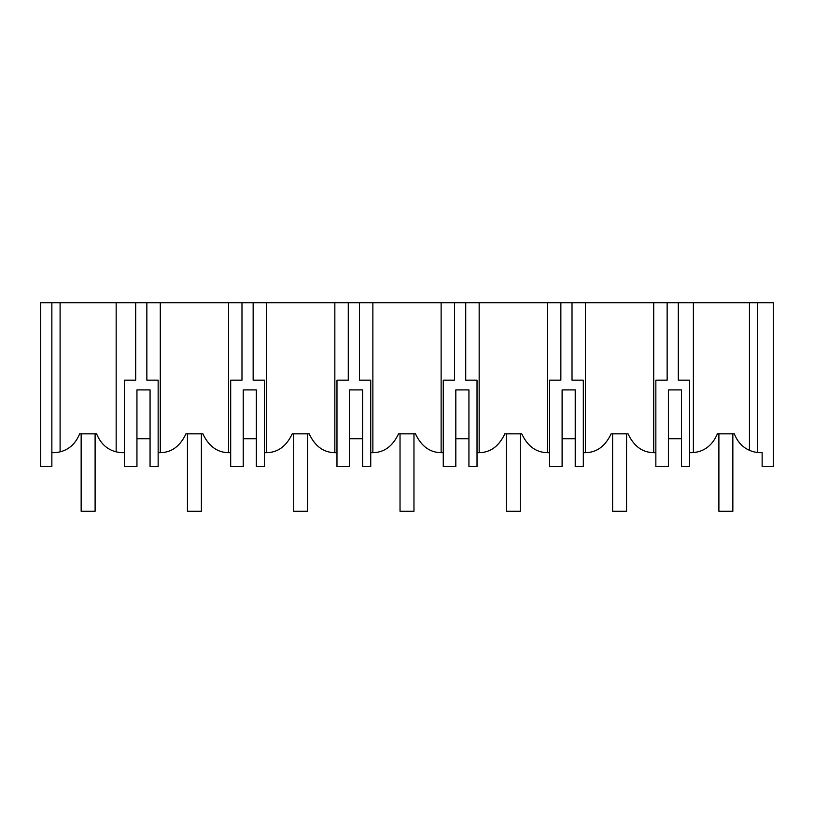 <?xml version="1.0" encoding="UTF-8"?>
<svg xmlns="http://www.w3.org/2000/svg" width="814" height="814" viewBox="0 0 814 814"><rect width="100%" height="100%" fill="white"/><g stroke="black" fill="none" stroke-linecap="round" stroke-linejoin="round"><path stroke-width="1.22" d="M40.7 302.727L40.7 466.636L51.862 466.636L51.862 302.727L40.7 302.727M51.862 302.727L749.45 302.727L749.45 450.295A27.9 27.9 0 0 0 762.138 452.645L762.138 466.636L773.3 466.636L773.3 302.727L749.45 302.727M681.521 438.736L668.406 438.736M667.144 302.727L667.144 380.148L655.85 380.148L655.85 466.636L668.406 466.636L668.406 389.916L681.521 389.916L681.521 466.636L689.611 466.636L689.611 380.148L678.306 380.148L678.306 302.727M655.85 452.645A27.9 27.9 0 0 1 653.713 452.676L653.713 302.727M585.449 302.727L585.449 452.676C596.743 452.492 605.29 446.214 611.09 433.852L628.072 433.852C633.872 446.214 642.419 452.492 653.713 452.676M585.449 452.676A27.9 27.9 0 0 1 583.312 452.645M560.856 302.727L560.856 380.148L549.562 380.148L549.562 466.636L562.108 466.636L562.108 389.916L575.223 389.916L575.223 466.636L583.312 466.636L583.312 380.148L572.018 380.148L572.018 302.727M575.223 438.736L562.108 438.736M549.562 452.645A27.9 27.9 0 0 1 547.425 452.676L547.425 302.727M479.161 302.727L479.161 452.676C490.455 452.492 499.002 446.214 504.802 433.852L521.784 433.852C527.584 446.214 536.131 452.492 547.425 452.676M479.161 452.676A27.9 27.9 0 0 1 477.024 452.645M454.568 302.727L454.568 380.148L443.264 380.148L443.264 466.636L455.82 466.636L455.82 389.916L468.935 389.916L468.935 466.636L477.024 466.636L477.024 380.148L465.73 380.148L465.73 302.727M468.935 438.736L455.82 438.736M443.264 452.645A27.9 27.9 0 0 1 441.127 452.676L441.127 302.727M372.873 302.727L372.873 452.676C384.167 452.492 392.714 446.214 398.514 433.852L415.486 433.852C421.286 446.214 429.833 452.492 441.127 452.676M372.873 452.676A27.9 27.9 0 0 1 370.736 452.645M348.27 302.727L348.27 380.148L336.976 380.148L336.976 466.636L349.532 466.636L349.532 389.916L362.647 389.916L362.647 466.636L370.736 466.636L370.736 380.148L359.432 380.148L359.432 302.727M362.647 438.736L349.532 438.736M336.976 452.645A27.9 27.9 0 0 1 334.839 452.676L334.839 302.727M266.575 302.727L266.575 452.676C277.869 452.492 286.416 446.214 292.216 433.852L309.198 433.852C314.998 446.214 323.545 452.492 334.839 452.676M266.575 452.676A27.9 27.9 0 0 1 264.438 452.645M241.982 302.727L241.982 380.148L230.688 380.148L230.688 466.636L243.233 466.636L243.233 389.916L256.349 389.916L256.349 466.636L264.438 466.636L264.438 380.148L253.144 380.148L253.144 302.727M256.349 438.736L243.233 438.736M230.688 452.645A27.9 27.9 0 0 1 228.551 452.676L228.551 302.727M160.287 302.727L160.287 452.676C171.581 452.492 180.128 446.214 185.928 433.852L202.91 433.852C208.71 446.214 217.257 452.492 228.551 452.676M160.287 452.676A27.9 27.9 0 0 1 158.15 452.645M135.694 302.727L135.694 380.148L124.389 380.148L124.389 466.636L136.945 466.636L136.945 389.916L150.061 389.916L150.061 466.636L158.15 466.636L158.15 380.148L146.856 380.148L146.856 302.727M150.061 438.736L136.945 438.736M124.389 452.645A27.9 27.9 0 0 1 116.158 451.831L116.158 302.727M60.094 302.727L60.094 451.831C69.139 449.552 75.651 443.559 79.64 433.852L96.612 433.852C100.6 443.559 107.112 449.552 116.158 451.831M60.094 451.831A27.9 27.9 0 0 1 51.862 452.645M693.375 302.727L693.375 452.584C704.425 451.526 712.433 445.278 717.388 433.852L734.36 433.852C737.443 441.778 742.47 447.252 749.45 450.295M693.375 452.584A27.9 27.9 0 0 1 689.611 452.645M757.681 302.727L757.681 452.513M81.156 433.852L81.156 511.273L95.106 511.273L95.106 433.852M187.444 433.852L187.444 511.273L201.394 511.273L201.394 433.852M293.732 433.852L293.732 511.273L307.682 511.273L307.682 433.852M400.03 433.852L400.03 511.273L413.97 511.273L413.97 433.852M506.318 433.852L506.318 511.273L520.268 511.273L520.268 433.852M612.606 433.852L612.606 511.273L626.556 511.273L626.556 433.852M718.894 433.852L718.894 511.273L732.844 511.273L732.844 433.852"/></g></svg>

